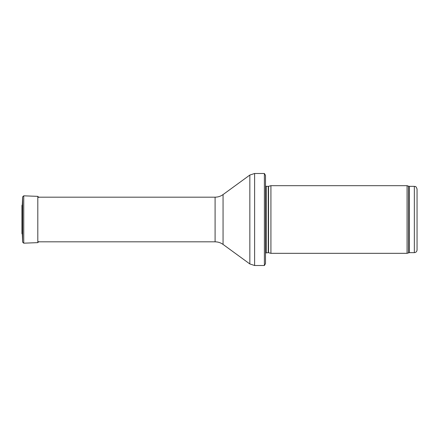<?xml version="1.0" encoding="UTF-8"?>
<svg xmlns="http://www.w3.org/2000/svg" width="439" height="439" viewBox="0 0 439 439"><rect width="100%" height="100%" fill="white"/><g stroke="black" fill="none" stroke-linecap="round" stroke-linejoin="round"><path stroke-width="0.66" d="M417.05 249.945L417.05 189.055L417.05 249.945C416.891 251.585 415.985 252.491 414.345 252.65L409.411 252.65L407.074 253.325L270.918 253.325L270.918 185.675L407.074 185.675L407.074 253.325M268.531 252.688L268.531 186.312L268.251 186.35L268.251 252.65L270.918 253.325M268.251 252.65L265.507 252.974M265.507 175.391L265.507 263.609L264.388 265.507L264.388 173.493L265.507 175.391L265.507 256.036M264.388 265.507L254.62 265.507L249.835 263.949L223.061 244.424C220.68 242.712 218.024 241.851 215.088 241.823L37.809 241.823M22.329 204.629L22.625 196.859L23.75 195.821L37.809 196.359L38.851 197.479M22.329 234.393L22.329 204.607L21.95 205.496L21.95 233.575L22.329 234.393L22.625 242.141L22.625 196.859L22.329 204.607M417.05 189.055C415.662 185.236 415.168 186.926 414.345 186.35L414.345 252.65M414.345 186.35L409.411 186.35L409.411 252.65M409.411 186.35L408.484 186.185L408.484 252.815M268.251 186.35L266.275 186.35L266.275 252.65M264.388 173.493L254.62 173.493L254.62 265.507M215.088 241.823L215.088 197.177C218.024 197.149 220.68 196.288 223.061 194.576L249.835 175.051L249.835 263.949M223.061 194.576L223.061 244.424M23.75 195.821L23.75 243.179L22.625 242.141M38.851 197.435L37.809 196.359L37.809 242.641L38.851 241.565M21.95 205.496L21.95 233.575M408.484 186.185L407.074 185.675M268.531 186.312L270.918 185.675M266.275 186.35L265.507 186.026M249.835 175.051L254.62 173.493M215.088 197.177L37.809 197.177M23.75 243.179L37.809 242.641"/></g></svg>
